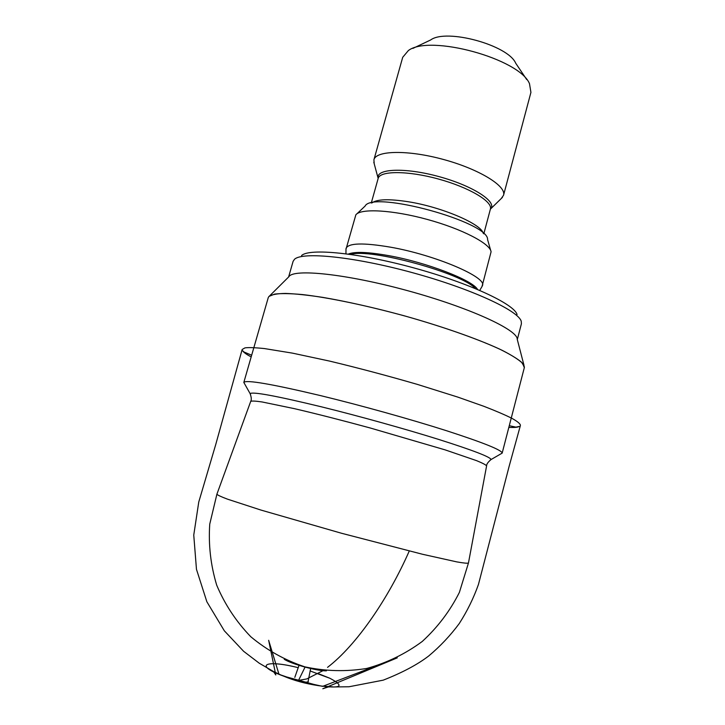 <?xml version="1.0" encoding="UTF-8"?>
<svg xmlns="http://www.w3.org/2000/svg" width="725" height="725" viewBox="0 0 725 725"><rect width="100%" height="100%" fill="white"/><g stroke="black" fill="none" stroke-linecap="round" stroke-linejoin="round"><path stroke-width="1.09" d="M500.839 453.877L502.162 453.134L524.32 367.657L522.544 363.27C518.683 359.618 511.913 355.313 502.217 350.347C480.557 339.998 445.222 327.392 406.29 316.381C367.212 305.578 328.842 297.594 302.579 294.577C290.498 293.471 281.2 293.308 274.684 294.087L268.975 296.416L268.259 297.603L243.818 382.465L244.579 383.77M250.56 394.581L250.116 393.639C252.391 391.473 276.261 395.886 321.719 406.897C359.274 416.159 405.393 429.001 438.924 439.504C473.153 450.37 490.535 457.058 491.052 459.55L502.162 453.116C502.081 450.198 483.684 442.785 446.972 430.868C410.948 419.358 361.023 405.429 320.486 395.596C271.476 383.969 245.92 379.583 243.827 382.438L243.818 382.465M326.449 670.824C317.867 671.278 291.396 664.037 284.245 659.279M268.975 296.416C271.685 294.577 277.213 293.571 285.55 293.417C295.474 293.797 307.844 295.111 322.661 297.359C346.958 301.528 373.864 307.59 403.372 315.556C441.824 326.304 477.249 338.738 499.688 349.133C509.82 354.135 517.124 358.522 521.61 362.282L524.411 366.895L524.266 367.865M524.021 365.409L517.215 339.209C517.722 329.866 469.365 307.527 407.758 290.716C346.178 273.823 293.19 268.44 288.867 276.742L269.673 295.827M517.306 339.536L521.402 323.812L521.257 321.356C518.574 310.726 471.359 288.74 412.679 272.727C354.027 256.641 302.189 251.53 294.477 259.314L293.099 261.353L288.623 276.977M526.713 79.56L515.72 63.238C508.18 45.14 446.337 28.221 430.641 39.966L412.86 48.412M501.274 198.514L503.549 195.252L530.927 92.383L529.495 83.692C519.635 58.761 429.544 34.12 408.365 50.551L402.71 57.302L373.91 159.79L374.209 163.75M503.549 195.252C506.576 186.126 479.298 169.215 443.655 159.527C408.039 149.722 375.949 150.392 373.91 159.79M490.689 250.451L487.581 239.585C489.275 222.067 372.541 190.131 365.083 206.081L356.881 213.848M482.007 286.52L491.079 251.82C490.317 243.672 462.088 228.919 427.261 219.43C392.452 209.869 360.651 208.202 355.848 214.827L345.988 249.309M482.442 285.605C487.263 277.312 435.172 254.937 390.267 247.134C363.307 242.594 348.571 242.993 346.088 248.303M301.555 255.572C309.24 248.013 358.54 252.735 413.993 267.951C469.465 283.085 514.297 304.119 517.07 314.532M310.092 670.942L329.957 678.31C345.118 686.367 341.257 688.813 318.375 685.642L283.584 676.117C252.898 664.843 265.966 659.46 298.283 667.707M409.263 551.018C388.473 598.37 356.51 645.205 327.546 667.362M322.987 670.67L306.793 678.926L298.519 680.422L305.143 666.918M486.593 465.939L468.459 563.008C467.607 563.479 463.728 563.107 456.822 561.893L422.503 554.263L341.412 533.228L260.909 510.056L227.478 499.153C220.917 496.679 217.391 495.021 216.902 494.187L250.705 401.405C251.675 400.798 255.463 400.988 262.078 401.958L294.486 408.673C316.707 413.866 341.937 420.301 370.203 427.977L445.204 449.899L476.515 460.629C482.705 463.157 486.067 464.924 486.593 465.939C486.511 464.218 487.998 462.088 491.052 459.55L490.182 460.139M502.425 197.399L490.399 209.126C492.9 201.586 469.075 187.358 438.326 178.993C407.595 170.538 379.855 170.665 378.16 178.422L378.078 178.033C376.012 168.544 405.239 167.312 438.978 176.61C472.754 185.772 497.278 201.713 490.671 208.836L490.399 209.144M372.07 202.873C376.982 199.167 388.981 198.777 408.066 201.713C441.625 206.942 481.382 223.989 483.194 233.278M348.326 254.094C354.525 251.439 368.028 251.965 388.836 255.662C426.735 262.423 472.682 280.249 477.567 289.447M475.364 288.523C462.269 273.225 369.75 247.914 350.692 254.421M250.714 401.351C251.648 399.919 251.448 397.345 250.116 393.639L243.827 382.438M216.902 494.187L209.752 524.103C208.347 544.838 210.667 565.201 216.721 585.211C224.868 604.487 236.232 621.669 250.805 636.749C266.927 650.18 284.943 660.212 304.853 666.846C325.371 671.278 345.988 671.812 366.705 668.459C386.923 662.895 405.447 653.887 422.276 641.444C437.673 627.306 450.044 610.957 459.387 592.388L468.459 563.008M371.272 203.045L378.16 178.422L373.792 162.21M490.399 209.126L483.802 233.831M479.769 290.381L482.261 286.085M345.952 253.777L345.988 248.811M318.384 673.652L329.966 678.301M508.832 427.388C514.333 427.659 517.813 427.342 519.299 426.427L515.928 427.134L509.267 425.702M251.666 355.223L244.515 352.214L246.21 353.166L245.159 353.048L242.657 350.737C243.482 352.287 246.319 354.344 251.185 356.899M321.139 686.049L332.811 686.838L328.289 686.947L322.806 688.75L397.282 657.847L322.625 686.367L298.174 680.911L278.998 674.341L268.649 640.302L275.79 674.948L273.796 671.993L281.155 675.12L273.524 671.522L259.242 663.212L243.618 651.295L224.333 630.804L206.861 601.759L196.466 569.306L193.756 535.077L198.759 502.026L215.769 444.425L242.159 349.495L244.932 347.891C248.312 347.357 254.774 347.583 264.335 348.553L292.392 353.12L329.63 361.095C358.141 367.947 387.368 375.704 417.31 384.377L457.81 397.101L483.928 406.326C495.855 410.939 505.243 414.972 512.113 418.443C517.886 421.687 520.641 424.071 520.378 425.593L509.285 465.758L478.455 584.441C473.597 598.152 467.19 611.184 459.251 623.554C450.406 635.49 440.229 646.301 428.711 655.98C417.428 664.626 402.266 672.682 383.217 680.159L348.988 686.765L332.041 686.965L321.139 686.049M520.378 425.593L519.762 427.777M318.384 685.632C305.488 683.684 293.897 680.512 283.584 676.117M298.473 680.44L305.986 682.18C308.08 681.98 308.814 681.6 308.17 681.038L310.653 668.522M299.026 665.342L294.803 677.377"/></g></svg>
